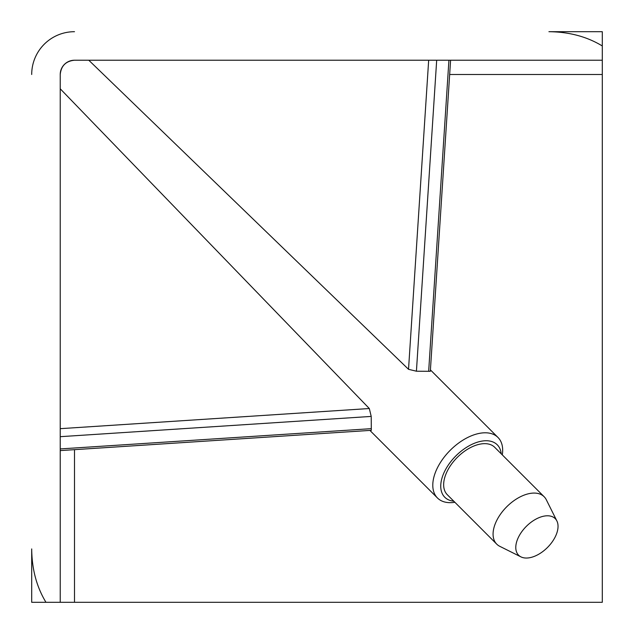 <?xml version="1.0" encoding="UTF-8"?>
<svg xmlns="http://www.w3.org/2000/svg" width="634" height="634" viewBox="0 0 634 634"><rect width="100%" height="100%" fill="white"/><g stroke="black" fill="none" stroke-linecap="round" stroke-linejoin="round"><path stroke-width="0.95" d="M454.887 502.294A42.795 24.71 -45 0 1 437.468 497.991A42.795 24.71 -45 0 1 437.468 467.734A42.795 24.71 -45 0 1 497.991 437.468A42.795 24.71 -45 0 1 502.294 454.887M450.592 60.23L430.327 371.302L416.419 371.215L408.526 369.313L428.671 60.23M88.792 60.23L408.526 369.313M602.3 45.965L602.3 31.7L548.925 31.7C569.166 31.882 586.957 36.637 602.3 45.965L602.3 60.23L74.495 60.23C65.857 61.094 61.102 65.849 60.23 74.495L60.23 602.3L602.3 602.3L602.3 74.495L449.664 74.495M60.23 428.671L369.313 408.526L60.23 88.792M453.801 501.209A37.089 21.413 -45 0 1 444.799 497.254A37.089 21.413 -45 0 1 455.886 455.886A37.089 21.413 -45 0 1 497.254 444.799A37.089 21.413 -45 0 1 501.209 453.801M520.95 556.882L499.758 546.31A33.523 19.353 -45 0 1 496.739 544.146L447.319 494.726A33.523 19.353 -45 0 1 447.319 471.022A33.523 19.353 -45 0 1 494.726 447.319L544.146 496.739A33.523 19.353 -45 0 1 546.31 499.758L556.882 520.95A25.875 14.939 -45 0 1 555.21 536.911A25.875 14.939 -45 0 1 520.95 556.882A25.875 14.939 -45 0 1 518.612 536.911A25.875 14.939 -45 0 1 538.924 517.693A25.875 14.939 -45 0 1 556.882 520.95M496.739 544.146A33.523 19.353 -45 0 1 496.739 520.443A33.523 19.353 -45 0 1 544.146 496.739M602.3 60.23L602.3 74.495M45.965 602.3C36.637 586.957 31.882 569.166 31.7 548.925L31.7 602.3L60.23 602.3M31.7 602.3L31.7 548.925M548.925 31.7L602.3 31.7M74.495 31.7A42.795 42.795 0 0 0 31.7 74.495M60.23 74.495A14.265 14.265 0 0 1 74.495 60.23M369.313 408.526L371.215 416.419L371.302 430.327L60.23 450.592M74.495 449.664L74.495 602.3M448.927 60.23L428.663 371.215M416.419 371.215L436.683 60.23M60.23 436.683L371.215 416.419M371.215 428.663L60.23 448.927M497.991 437.468L430.415 369.899M437.468 497.991L369.899 430.415"/></g></svg>
